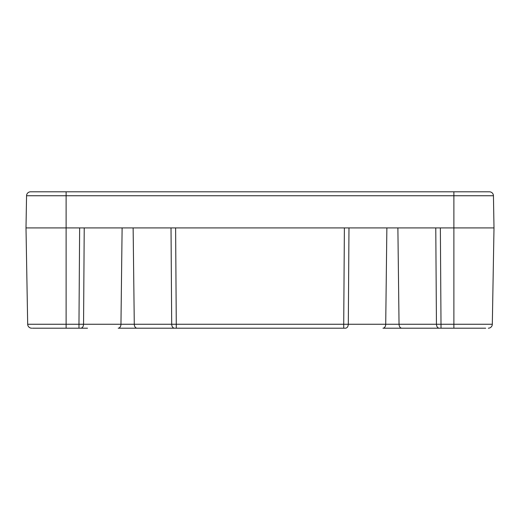 <?xml version="1.0" encoding="UTF-8"?>
<svg xmlns="http://www.w3.org/2000/svg" width="520" height="520" viewBox="0 0 520 520"><rect width="100%" height="100%" fill="white"/><g stroke="black" fill="none" stroke-linecap="round" stroke-linejoin="round"><path stroke-width="0.78" d="M87.51 328.192L34.288 328.192M432.49 191.808L475.28 191.808L432.49 191.808M44.72 328.192L32.422 328.192M485.713 328.192L382.96 328.192A4.011 2.756 -90 0 0 385.716 324.252L348.309 324.252L348.978 227.91M343.72 328.192L343.72 324.252L348.309 324.252C348.114 326.638 347.197 327.951 345.56 328.192L118.209 328.192A4.011 2.756 -90 0 0 120.959 324.252L83.558 324.252C83.362 326.638 82.446 327.951 80.802 328.192M34.97 191.808L87.51 191.808M66.111 328.192L66.111 324.252L27.684 324.252A4.011 4.011 0 0 0 31.694 328.192A4.011 4.011 0 0 1 27.684 324.252L26 227.91L26.559 195.748A4.011 4.011 0 0 1 30.57 191.808L66.111 191.808L30.57 191.808A4.011 4.011 0 0 0 26.559 195.748L26 227.91L344.39 227.91L343.72 324.252L176.28 324.252L175.611 227.91M488.306 328.192A4.011 4.011 0 0 0 492.317 324.252L494 227.91L344.39 227.91M309.816 191.808L306.793 191.808M296.504 191.808L292.377 191.808M318.117 191.808L347.594 191.808M453.888 328.192L453.888 324.252L492.317 324.252L494 227.91L493.441 195.748A4.011 4.011 0 0 0 489.431 191.808L66.111 191.808L66.111 195.748L453.888 195.748L453.888 191.808M78.969 328.192L78.969 324.252L66.111 324.252L66.111 195.748L26.559 195.748A4.011 4.011 0 0 1 30.57 191.808M79.638 227.91L78.969 324.252L83.558 324.252L84.227 227.91M137.04 328.192A4.011 2.756 -90 0 1 134.284 324.252L120.959 324.252L122.116 227.91M174.441 328.192C172.796 327.964 171.873 326.651 171.691 324.252L134.284 324.252L133.133 227.91M176.28 328.192L176.28 324.252L171.691 324.252L171.022 227.91M401.791 328.192A4.011 2.756 -90 0 1 399.041 324.252L385.716 324.252L386.867 227.91M439.199 328.192C437.548 327.964 436.631 326.651 436.443 324.252L399.041 324.252L397.885 227.91M441.031 328.192L440.362 227.91M435.773 227.91L436.443 324.252L453.888 324.252L453.888 195.748L493.441 195.748M390.416 328.192L393.036 328.192M398.262 328.192L400.556 328.192M133.309 191.808L138.171 191.808L133.309 191.808M141.68 191.808L143.234 191.808L141.68 191.808M146.12 191.808L148.798 191.808L146.12 191.808M292.305 191.808L297.18 191.808M301.048 191.808L302.789 191.808M306.176 191.808L309.875 191.808M420.803 191.808L416.234 191.808M411.236 191.808L373.796 191.808M318.897 191.808L346.515 191.808"/></g></svg>
